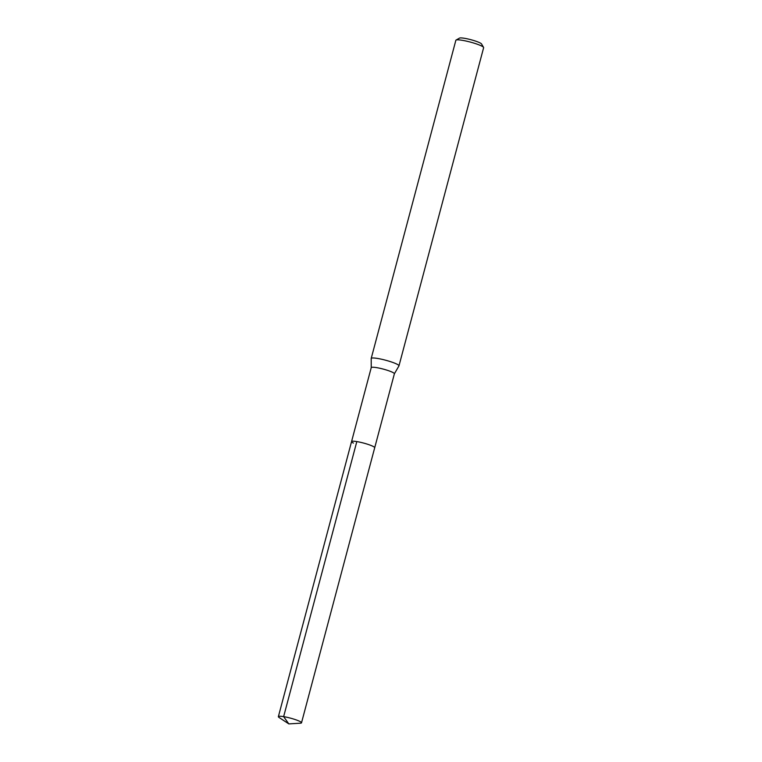 <?xml version="1.0" encoding="UTF-8"?>
<svg xmlns="http://www.w3.org/2000/svg" width="762" height="762" viewBox="0 0 762 762"><rect width="100%" height="100%" fill="white"/><g stroke="black" fill="none" stroke-linecap="round" stroke-linejoin="round"><path stroke-width="1.14" d="M288.836 723.9L279.102 717.509A11.973 1.667 14.9 0 1 278.368 716.651A11.973 1.667 14.9 0 1 286.864 717.261A11.973 1.667 14.9 0 1 299.657 721.319A11.973 1.667 14.9 0 1 301.514 722.805A11.973 1.667 14.9 0 1 300.457 723.195L288.836 723.9L283.635 716.642L356.826 441.579M372.847 446.265A11.973 1.667 -165.1 0 0 360.055 442.208A11.973 1.667 -165.1 0 0 351.558 441.589A11.973 1.667 14.9 0 1 360.055 442.208A11.973 1.667 14.9 0 1 372.847 446.265A11.973 1.667 14.9 0 1 374.704 447.751A11.973 1.667 -165.1 0 0 372.847 446.265M398.974 365.846L483.632 47.692A14.373 2 -165.1 0 0 483.565 47.377L481.536 43.958A11.497 1.6 -165.1 0 0 479.803 42.777A11.497 1.6 -165.1 0 0 468.278 39.053A11.497 1.6 -165.1 0 0 459.534 38.1L456.067 40.062A14.373 2 -165.1 0 0 455.857 40.3L371.199 358.454A14.373 2 14.9 0 1 381.391 359.188A14.373 2 14.9 0 1 396.745 364.065A14.373 2 14.9 0 1 398.974 365.846A14.373 2 14.9 0 1 398.945 365.912L394.373 373.809M483.565 47.377A14.373 2 -165.1 0 0 481.403 45.911A14.373 2 -165.1 0 0 467.001 41.253A14.373 2 -165.1 0 0 456.067 40.062M394.364 373.837A11.973 1.667 -165.1 0 0 394.383 373.78A11.973 1.667 -165.1 0 0 392.525 372.294A11.973 1.667 -165.1 0 0 379.733 368.237A11.973 1.667 -165.1 0 0 371.237 367.627A11.973 1.667 -165.1 0 0 371.227 367.684L371.189 358.531A14.373 2 14.9 0 1 371.199 358.454M353.416 443.074A11.973 1.667 14.9 0 1 351.558 441.589L278.368 716.651M394.383 373.78L301.514 722.805M371.237 367.627L351.558 441.589"/></g></svg>
